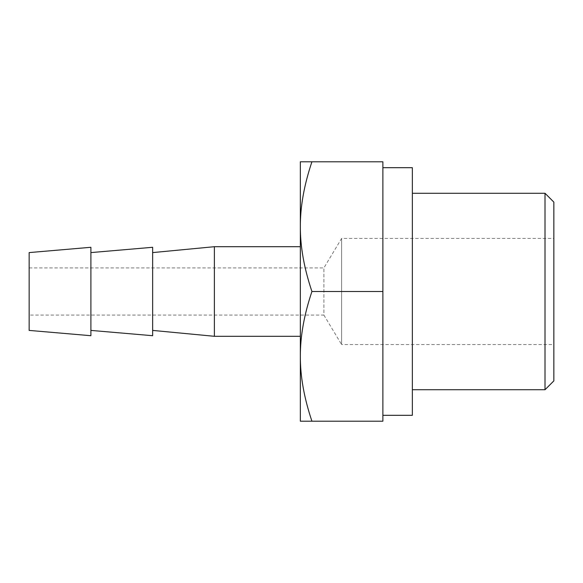 <?xml version="1.0" encoding="UTF-8"?>
<svg xmlns="http://www.w3.org/2000/svg" width="583" height="583" viewBox="0 0 583 583"><rect width="100%" height="100%" fill="white"/><g stroke="black" fill="none" stroke-linecap="round" stroke-linejoin="round"><path stroke-width="0.44" stroke-dasharray="2.92 2.19" d="M553.85 344.56L553.85 238.44L553.85 344.56L341.609 344.56L341.609 238.44L341.609 344.56L323.9 315.082L323.9 267.918L323.9 315.082L29.15 315.082L29.15 267.918L29.15 315.082M300.34 421.203L311.927 421.203C304.122 398 300.26 376.385 300.34 356.351L300.34 421.203M311.927 291.5C304.122 268.297 300.26 246.682 300.34 226.649L300.34 356.351C300.26 336.318 304.122 314.703 311.927 291.5L382.878 291.5L382.878 421.203L311.927 421.203M311.927 161.797L300.34 161.797L300.34 226.649C300.26 206.615 304.122 185 311.927 161.797L382.878 161.797L382.878 291.5M382.878 415.307L382.878 167.693L382.878 415.307M300.34 291.5L300.34 336.304L300.34 291.5M90.897 247.287L90.897 335.713M29.15 252.592L29.15 330.408M90.897 291.5L90.897 252.592L90.897 291.5M152.644 247.287L152.644 335.713M152.644 291.5L152.644 252.592L152.644 291.5M214.384 336.304L214.384 246.696M553.85 380.888L553.85 202.112M545.01 389.728L545.01 193.272M412.356 415.307L412.356 167.693M412.356 389.728L412.356 193.272L412.356 389.728M29.15 267.918L323.9 267.918L341.609 238.44L553.85 238.44"/><path stroke-width="0.87" d="M300.34 356.351C300.26 376.385 304.122 398 311.927 421.203L300.34 421.203L300.34 226.649C300.26 246.682 304.122 268.297 311.927 291.5C304.122 314.703 300.26 336.318 300.34 356.351M311.927 161.797C304.122 185 300.26 206.615 300.34 226.649L300.34 161.797L382.878 161.797L382.878 291.5L311.927 291.5M382.878 291.5L382.878 421.203L311.927 421.203M90.897 291.5L90.897 247.287L29.15 252.592L29.15 330.408L90.897 335.713L90.897 291.5M90.897 330.408L152.644 335.713L152.644 247.287L90.897 252.592M152.644 252.592L214.384 246.696L214.384 336.304L300.34 336.304M545.01 193.272L553.85 202.112L553.85 380.888L545.01 389.728L545.01 193.272L412.356 193.272M382.878 167.693L412.356 167.693L412.356 415.307L382.878 415.307M152.644 330.408L214.384 336.304M214.384 246.696L300.34 246.696M412.356 389.728L545.01 389.728"/></g></svg>
